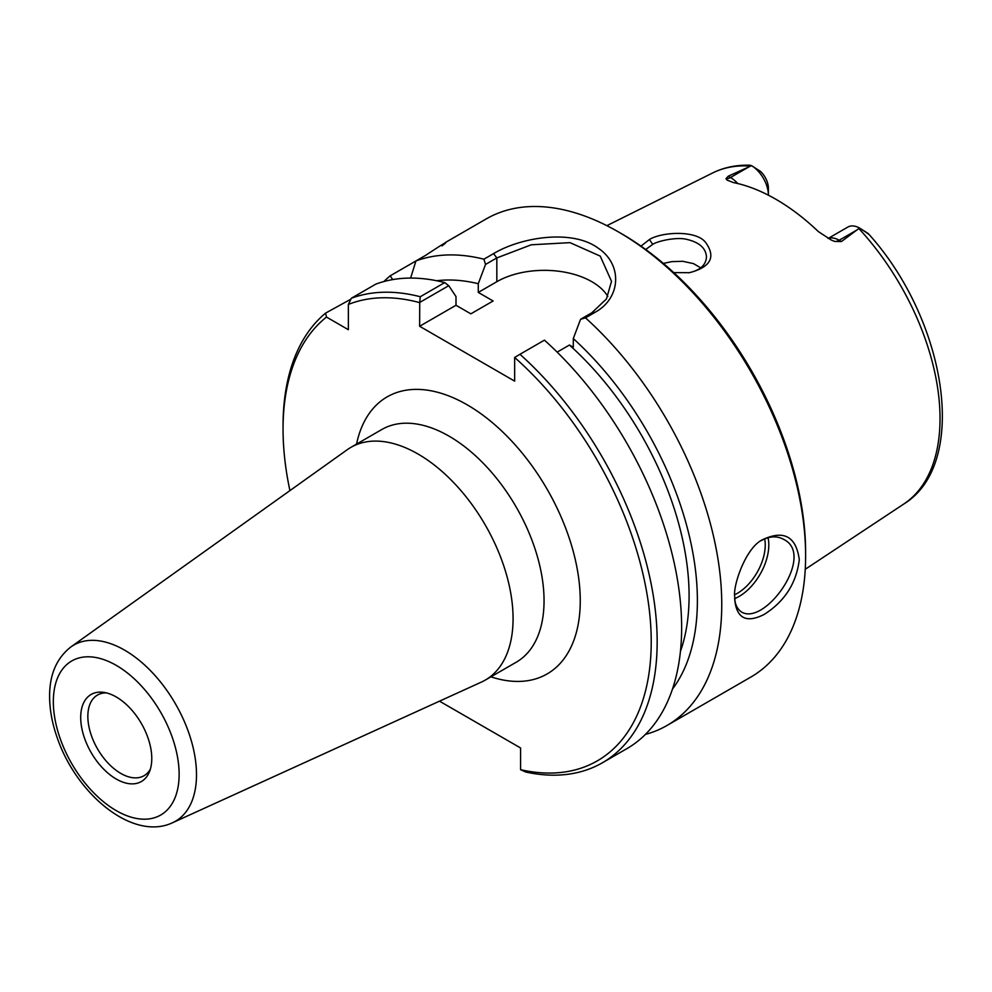 <?xml version="1.0" encoding="UTF-8"?>
<svg xmlns="http://www.w3.org/2000/svg" width="992" height="992" viewBox="0 0 992 992"><rect width="100%" height="100%" fill="white"/><g stroke="black" fill="none" stroke-linecap="round" stroke-linejoin="round"><path stroke-width="1.49" d="M172.521 822.752L481.393 682.087A134.366 77.574 -120 0 0 485.237 680.115A134.366 77.574 -120 0 0 513.075 618.599A134.366 77.574 -120 0 0 454.41 483.377A134.366 77.574 -120 0 0 350.87 447.38A134.366 77.574 -120 0 0 347.237 449.711L70.978 646.871C56.643 658.08 49.513 674.597 49.6 696.409C49.65 709.888 52.266 723.887 57.449 738.395C76.781 794.456 132.829 841.402 172.521 822.752A101.705 58.714 -120 0 0 196.503 774.702A101.705 58.714 -120 0 0 150.238 670.418A101.705 58.714 -120 0 0 70.978 646.871M289.924 490.618A260.338 150.313 60 0 1 283.055 429.127A260.338 150.313 60 0 1 326.492 317.068L325.587 313.112A264.542 152.731 -120 0 0 283.055 425.692L283.055 429.127M439.506 701.17L520.577 747.968L520.577 769.68L525.822 772.049A264.542 152.731 -120 0 0 602.38 762.786A264.542 152.731 -120 0 0 519.957 354.28L544.434 340.157A264.542 152.731 -120 0 1 626.857 748.662L602.38 762.786M519.957 354.28L514.65 357.467A260.338 150.313 60 0 1 651.198 638.104A260.338 150.313 60 0 1 520.577 769.68M514.65 357.467L514.65 381.126L419.628 326.269L419.728 302.436L448.744 285.684L444.738 282.596L420.261 296.732L419.728 302.436M420.261 296.732A264.542 152.731 -120 0 0 351.342 298.245L348.366 304.432A260.338 150.313 60 0 1 419.628 302.61M348.366 304.432L348.366 329.704L326.492 317.068M151.776 758.508A50.257 29.016 60 0 1 149.445 771.801A50.257 29.016 60 0 1 91.115 752.506A50.257 29.016 60 0 1 103.565 692.342A50.257 29.016 60 0 1 151.776 758.508M150.387 769.085A46.562 26.883 60 0 1 144.051 775.707A46.562 26.883 60 0 1 97.489 748.824A46.562 26.883 60 0 1 97.489 695.057A46.562 26.883 60 0 1 106.392 692.875M607.836 296.459A67.183 38.787 0 0 0 496.831 281.703L478.268 292.417L493.111 300.985L470.84 313.832L455.998 305.276L419.628 326.269M448.744 285.684L455.998 296.571L455.998 305.276M392.708 279.595L390.191 275.826L415.933 260.958A264.542 152.731 60 0 1 483.91 259.197L485.534 264.442L496.831 257.92L531.29 244.788L569.978 242.643L600.234 256.11L611.518 281.306L606.447 298.952L591.84 312.778L580.556 319.3L585.491 317.849L595.126 312.282C621.24 297.96 622.616 264.368 598.213 248.186C572.434 228.991 521.209 237.001 493.545 253.63L483.91 259.197M383.904 281.53A264.542 152.731 60 0 1 390.191 275.826M325.587 313.112L350.895 299.162M761.062 540.702C769.37 536.102 776.885 535.655 783.63 539.363C815.808 554.85 765.266 625.989 741.644 612.089C737.825 609.497 735.568 605.529 734.861 600.197M828.109 238.464L847.862 227.056A24.192 13.962 -120 0 1 859.543 228.024L868.025 233.393C869.426 234.831 868.806 234.496 866.14 232.401L859.543 228.024L841.427 241.552L839.17 240.25A24.192 13.962 -120 0 0 828.208 238.514M728.24 176.204L748.898 166.892L730.496 177.506L728.24 176.204L725.946 178.696L727.161 180.135L733.522 182.602A193.304 111.612 -120 0 1 818.338 231.57L831.271 240.039L834.619 241.428L841.427 241.552M748.898 166.892L751.514 165.639L760.492 171.38A15.785 9.114 60 0 1 768.391 188.269L768.391 195.126A24.192 13.962 -120 0 0 751.7 165.751L749.853 165.255M673.791 272.614L689.49 272.688C710.756 267.071 716.125 256.978 705.585 242.408C696.074 229.834 661.466 231.967 649.413 239.518L640.993 246.128M645.705 249.488L652.748 244.33C657.994 240.895 677.61 236.53 687.692 239.605C699.645 242.594 705.895 248.36 706.478 256.903C705.944 265.174 699.968 270.481 688.547 272.812M700.712 267.865L693.532 263.636L682.707 261.28L671.708 261.652L663.375 263.413M734.75 596.899L735.035 602.119C737.577 618.859 747.274 622.964 764.125 614.457C784.709 601.45 796.427 583.172 799.292 559.637C796.092 536.362 783.816 529.728 762.476 539.735C745.562 547.745 732.629 586.396 734.75 596.899M442.048 245.88C450.256 239.531 444.763 242.693 425.568 255.39L415.933 260.958L410.614 278.07M585.491 317.849A264.542 152.731 60 0 1 721.754 604.401A264.542 152.731 60 0 1 666.971 725.499A264.542 152.731 60 0 1 645.383 734.427M445.234 242.594L486.291 218.885A264.542 152.731 60 0 1 618.562 231.992A264.542 152.731 60 0 1 805.616 555.979A264.542 152.731 60 0 1 750.832 677.077L666.971 725.499M580.556 319.3L573.289 338.57A242.68 140.12 60 0 1 672.477 689.056M573.289 338.57L573.289 347.262L569.42 345.03A230.95 133.337 60 0 1 680.438 651.397M805.616 555.979L805.616 552.544A260.338 150.313 -120 0 0 621.538 233.703L618.562 231.992M444.738 282.596A264.542 152.731 -120 0 0 375.819 284.121L351.342 298.245M866.14 232.401L868.756 234.137C946.604 320.267 969.692 463.797 903.749 504.048L805.256 569.272M478.268 292.417L478.268 283.712L485.534 264.442M436.74 280.748A242.68 140.12 60 0 1 478.268 283.712M569.42 345.03L557.144 352.123M350.87 447.38L381.858 429.486A134.366 77.574 60 0 1 485.398 465.496A134.366 77.574 60 0 1 544.05 600.718A134.366 77.574 60 0 1 516.224 662.222L485.237 680.115M490.916 676.829A159.96 92.355 -120 0 0 579.973 591.331A159.96 92.355 -120 0 0 475.118 409.733A159.96 92.355 -120 0 0 356.55 444.094M179.13 774.306A88.945 51.348 60 0 1 84.791 782.738A88.945 51.348 60 0 1 84.791 656.94A88.945 51.348 60 0 1 179.13 774.306M734.774 598.573A41.986 24.242 120 0 0 768.8 545.005A41.986 24.242 120 0 0 768.044 537.726M764.683 538.892A39.469 22.791 -60 0 1 765.241 545.005A39.469 22.791 -60 0 1 734.799 594.679M858.936 228.619A191.258 110.422 60 0 1 940.032 418.55A191.258 110.422 60 0 1 903.749 504.048M606.881 225.655L712.603 172.98A191.258 110.422 60 0 1 750.646 166.098M649.413 239.518L652.748 244.33M493.545 253.63L496.831 257.92L496.831 281.703M591.84 312.778L595.126 312.282M737.726 183.52A24.192 13.962 -120 0 0 730.496 177.506A12.598 7.279 -60 0 1 725.946 178.696M834.619 241.428A12.598 7.279 120 0 0 839.17 240.25L857.572 229.623M734.613 598.399L735.035 602.119M712.603 172.98C724.036 167.338 736.585 164.759 750.25 165.242"/></g></svg>
